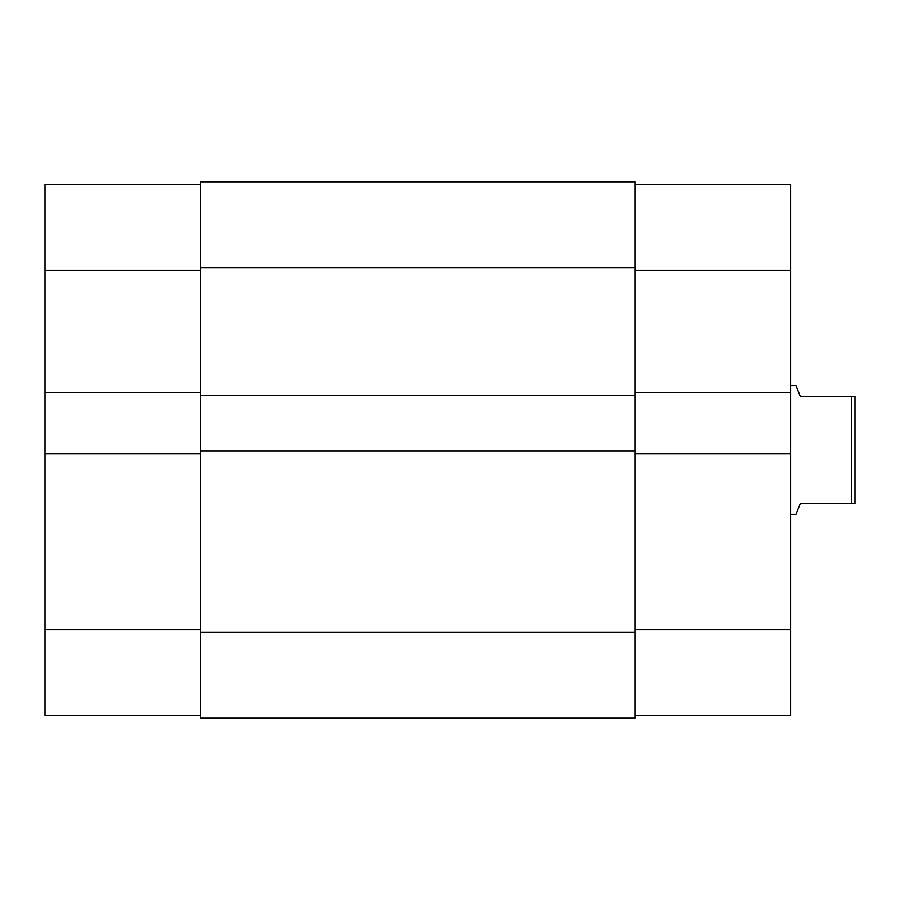 <?xml version="1.0" encoding="UTF-8"?>
<svg xmlns="http://www.w3.org/2000/svg" width="900" height="900" viewBox="0 0 900 900"><rect width="100%" height="100%" fill="white"/><g stroke="black" fill="none" stroke-linecap="round" stroke-linejoin="round"><path stroke-width="1.35" d="M45 453.757L45 629.707L200.565 629.707L45 629.707L45 715.534L200.565 715.534L45 715.534L45 392.603L45 453.757L200.565 453.757L45 453.757M45 184.466L45 392.603L200.565 392.603L45 392.603L45 270.293L200.565 270.293L45 270.293L45 184.466L200.565 184.466L45 184.466M635.062 181.789L200.565 181.789L200.565 267.615L635.062 267.615L635.062 181.789L200.565 181.789L200.565 267.615L635.062 267.615L635.062 395.28L200.565 395.28L200.565 267.615L200.565 395.28L635.062 395.28L635.062 451.069L635.062 181.789M200.565 395.28L200.565 451.069L635.062 451.069L635.062 632.385L200.565 632.385L200.565 451.069L635.062 451.069L635.062 632.385L200.565 632.385L200.565 718.211L635.062 718.211L635.062 632.385L635.062 718.211L200.565 718.211L200.565 395.28M635.062 453.757L790.627 453.757L790.627 629.707L635.062 629.707L790.627 629.707L790.627 184.466L635.062 184.466L790.627 184.466L790.627 392.603L635.062 392.603L790.627 392.603L790.627 453.757L635.062 453.757M790.627 715.534L790.627 629.707L790.627 715.534L635.062 715.534L790.627 715.534M635.062 270.293L790.627 270.293L635.062 270.293M795.994 514.373L790.627 514.373L795.994 514.373L800.28 503.64L797.085 511.627L800.28 503.64L851.783 503.64L851.783 396.36L800.28 396.36L795.994 385.627L790.627 385.627L795.994 385.627L797.085 388.373M800.28 503.64L851.783 503.64L851.783 396.36L855 396.36L855 503.64L851.783 503.64L855 503.64L855 396.36L800.28 396.36"/></g></svg>
